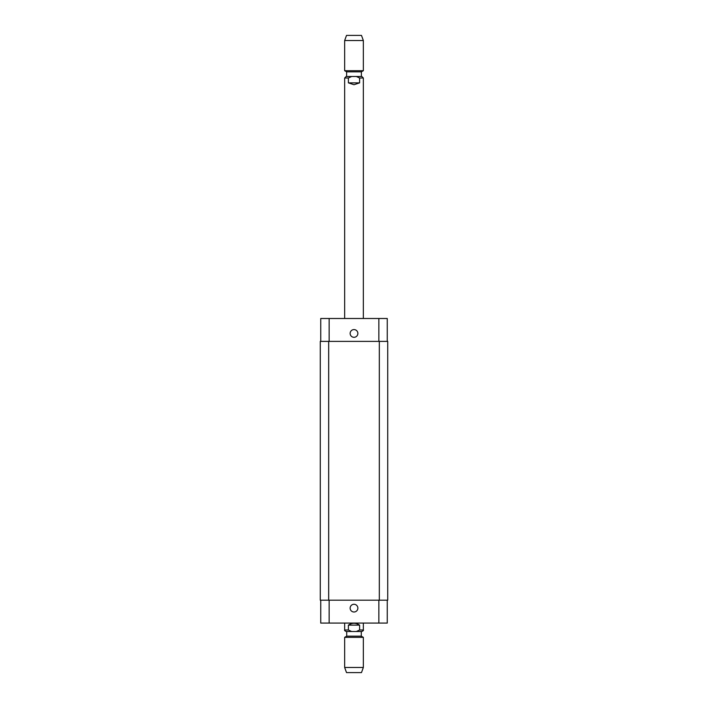 <?xml version="1.0" encoding="UTF-8"?>
<svg xmlns="http://www.w3.org/2000/svg" width="708" height="708" viewBox="0 0 708 708"><rect width="100%" height="100%" fill="white"/><g stroke="black" fill="none" stroke-linecap="round" stroke-linejoin="round"><path stroke-width="1.06" d="M359.602 82.863L354 84.73L348.398 82.863L348.398 78.004L351.611 76.508L356.389 76.508L359.602 78.004L359.602 82.863L348.398 82.863M346.619 76.508L351.611 76.508L346.619 76.508L346.619 71.835L361.381 71.835L363.346 70.703L363.346 40.533L344.654 40.533L344.654 70.703L363.346 70.703M361.381 71.835L361.381 76.508L356.389 76.508L361.85 76.508L363.346 78.004L359.602 78.004M344.654 40.533L346.522 35.4L361.478 35.4L363.346 40.533M348.398 625.137C352.133 622.668 355.867 622.668 359.602 625.137L359.602 629.996L356.389 631.492L351.611 631.492L348.398 629.996L348.398 625.137L359.602 625.137M351.611 631.492L346.15 631.492L346.716 631.492L346.716 636.165L344.654 637.35L344.654 667.467L363.346 667.467L363.346 637.35L344.654 637.35M363.346 623.084L363.346 629.996C363.744 630.306 363.248 630.81 361.85 631.492L356.389 631.492M346.716 636.165L361.284 636.165L361.284 631.492L346.716 631.492M361.284 636.165L363.346 637.35M363.346 667.467L361.478 672.6L346.522 672.6L344.654 667.467M350.141 608.137A3.859 3.859 0 0 1 355.929 604.791A3.859 3.859 0 0 1 355.929 611.482A3.859 3.859 0 0 1 350.141 608.137M350.141 333.441A3.859 3.859 0 0 1 355.929 330.096A3.859 3.859 0 0 1 355.929 336.787A3.859 3.859 0 0 1 350.141 333.441M387.258 341.389L387.258 318.494L320.742 318.494L320.742 341.389M387.258 600.189L387.258 623.084L320.742 623.084L320.742 600.189M379.32 600.189L387.727 600.189L387.727 341.389L320.273 341.389L320.273 600.189L379.32 600.189L379.32 341.389M344.654 318.494L344.654 78.004L348.398 78.004M348.398 629.996L344.654 629.996C344.256 630.306 344.752 630.81 346.15 631.492M363.346 629.996L359.602 629.996M329.149 600.189L329.149 623.084M378.851 600.189L378.851 623.084M329.149 341.389L329.149 318.494M378.851 341.389L378.851 318.494M328.68 341.389L328.68 600.189M344.654 78.004L346.15 76.508M363.346 318.494L363.346 78.004M346.619 71.835L344.654 70.703M344.654 623.084L344.654 629.996"/></g></svg>
